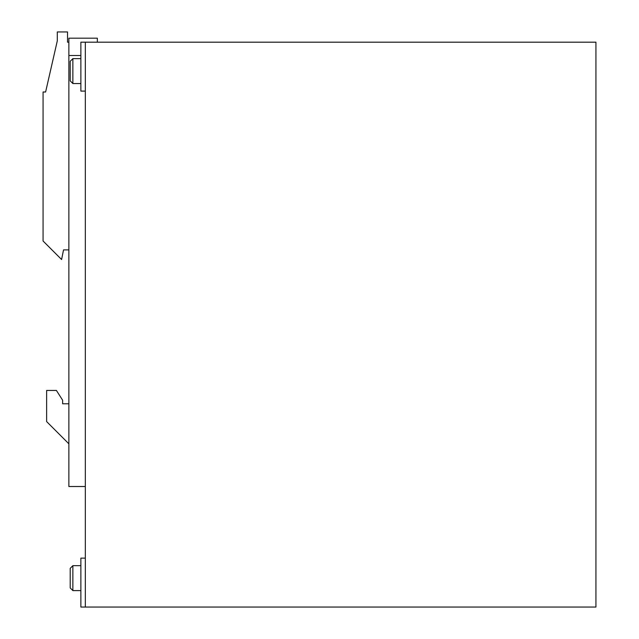 <?xml version="1.0" encoding="UTF-8"?>
<svg xmlns="http://www.w3.org/2000/svg" width="639" height="639" viewBox="0 0 639 639"><rect width="100%" height="100%" fill="white"/><g stroke="black" fill="none" stroke-linecap="round" stroke-linejoin="round"><path stroke-width="0.96" d="M72.87 590.596L70.202 587.928L70.202 568.351L72.87 565.683L72.87 590.596L80.873 590.596M72.87 83.541L70.202 80.873L70.202 61.304L72.87 58.636L72.87 83.541L80.873 83.541M85.322 558.127L80.873 558.127L80.873 607.05L85.322 607.05L85.322 42.182L80.873 42.182L80.873 91.105L85.322 91.105M80.873 55.521L68.868 55.521L68.868 38.18L97.336 38.18L97.336 42.182M85.322 607.05L595.931 607.05L595.931 42.182L85.322 42.182M85.322 486.519L68.868 486.519L68.868 55.521M68.868 403.784L62.638 403.784L62.638 400.23L56.416 390.445L46.631 390.445L46.631 421.58L68.868 443.817M68.868 42.182L67.534 42.182L67.534 31.95L57.302 31.95L57.302 40.848L45.609 91.992L43.069 91.992L43.069 240.999L61.6 259.53L63.533 249.889L68.868 249.889M72.87 565.683L80.873 565.683M72.87 58.636L80.873 58.636"/></g></svg>
